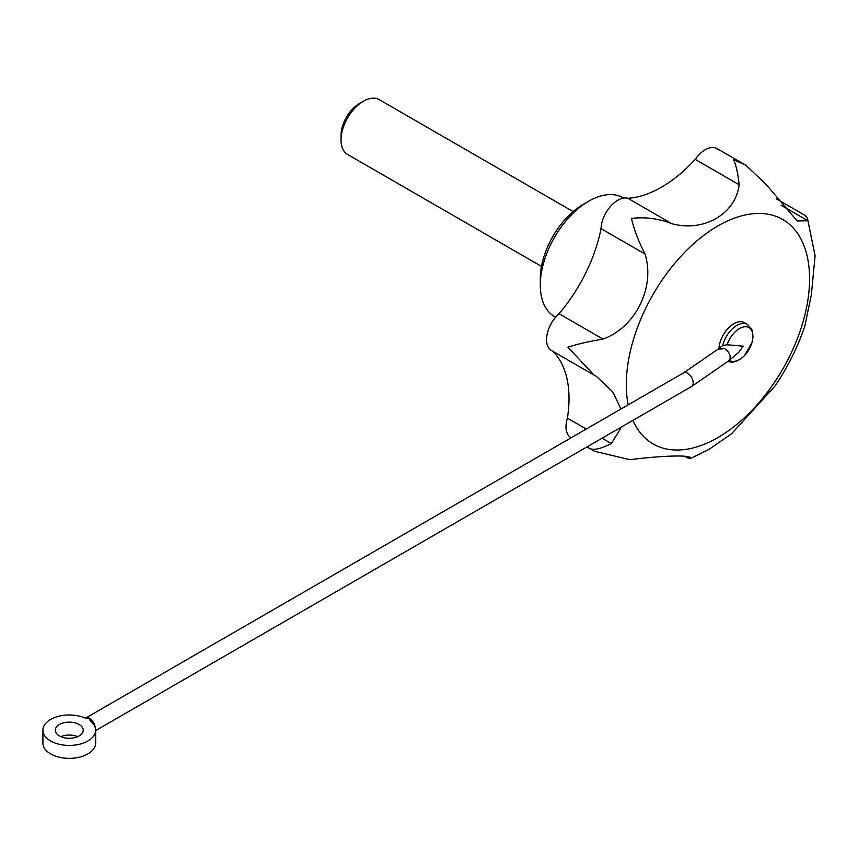 <?xml version="1.0" encoding="UTF-8"?>
<svg xmlns="http://www.w3.org/2000/svg" width="858" height="858" viewBox="0 0 858 858"><rect width="100%" height="100%" fill="white"/><g stroke="black" fill="none" stroke-linecap="round" stroke-linejoin="round"><path stroke-width="1.29" d="M690.518 457.84L690.829 458.354L708.815 449.506L731.584 433.751L774.881 386.164C787.741 367.267 797.736 347.2 804.868 325.954L811.389 294.466L815.1 255.791L807.421 218.211L807.946 220.774L781.07 205.255M807.421 218.211L805.169 215.465L776.404 198.852M85.532 718.167L85.371 718.146A26.373 15.229 0 0 0 57.636 716.548A26.373 15.229 0 0 0 42.9 730.212L42.9 743.125A26.373 15.229 0 0 0 69.273 758.354A26.373 15.229 0 0 0 95.646 743.125L95.646 730.212A26.373 15.229 0 0 0 90.154 720.913L89.607 718.468A7.915 4.569 -120 0 0 85.661 718.071L683.644 372.822L717.953 349.238L722.983 348.831A7.915 5.33 -130.1 0 0 717.835 349.227A7.915 5.33 -130.1 0 0 717.342 349.742M42.9 730.212A26.373 15.229 0 0 0 69.273 745.43A26.373 15.229 0 0 0 95.646 730.212M77.649 736.668A13.975 8.065 0 0 0 60.897 736.668M727.166 344.766A19.058 11.004 -60 0 1 746.675 326.834A19.058 11.004 -60 0 1 749.656 348.359A19.058 11.004 -60 0 1 729.311 360.253L738.792 352.263L743.167 346.171L727.166 344.766L722.672 345.57A21.096 12.184 -60 0 1 747.415 324.388L751.758 329.322L752.477 331.37L752.981 337.119L751.962 342.717L744.379 355.791L740.132 359.384L732.796 362.226L727.798 361.626M717.835 349.227L722.672 345.57M95.646 730.576L691.559 386.529L728.742 360.843A7.915 5.309 -129.7 0 0 729.547 354.3A7.915 5.309 -129.7 0 0 723.648 348.273L722.983 348.831M59.384 735.917A13.975 8.065 0 0 0 74.625 737.665A13.975 8.065 0 0 0 83.247 730.212A13.975 8.065 0 0 0 69.273 722.136A13.975 8.065 0 0 0 55.298 730.212A13.975 8.065 0 0 0 59.384 735.917M586.25 429.054L567.406 418.168A23.734 13.707 120 0 0 570.902 437.644L571.138 437.784M567.406 418.168A116.034 66.988 120 0 0 552.627 351.179M671.793 223.67L627.809 198.273A116.034 66.988 120 0 0 695.195 159.374A23.734 13.707 120 0 1 717.052 148.616L745.731 165.165L733.418 159.599C735.928 164.318 737.848 172.715 739.167 184.77C735.574 214.028 703.635 232.464 671.793 223.67C658.536 218.511 645.109 216.774 631.477 218.447C633.955 229.376 638.47 241.237 645.012 254.011C655.458 287.076 635.542 327.402 603.002 339.103L559.03 313.706A23.734 13.707 120 0 0 547.125 334.266A23.734 13.707 120 0 0 551.458 350.504L593.8 374.946M559.03 313.706A116.034 66.988 120 0 0 601.04 228.625A23.734 13.707 120 0 1 610.531 206.36A23.734 13.707 120 0 1 627.809 198.273M807.946 220.774L797.2 220.989L765.937 184.202L745.731 165.165M620.988 408.998L612.741 391.87L596.396 376.362L594.068 375.107L567.91 347.179C577.337 344.101 589.028 341.398 603.002 339.103M621.503 426.973L611.389 443.565L602.08 438.191M690.829 458.354L690.626 458.397C692.867 454.74 664.092 455.362 629.911 459.695L594.444 451.244L590.594 448.841C594.798 450.182 601.726 448.423 611.389 443.565M684.77 456.263L687.944 458.097L690.626 458.397L688.116 456.949M555.619 317.192L554.493 316.538A68.565 39.586 -60 0 1 540.293 285.156A68.565 39.586 -60 0 1 588.77 201.18A68.565 39.586 -60 0 1 623.058 197.78L623.584 198.091M540.293 285.156L540.293 278.689A60.65 35.017 -60 0 1 583.183 204.408L588.77 201.18M645.012 254.011L601.04 228.625M739.167 184.77L695.195 159.374M718.972 348.273A21.096 12.184 -60 0 1 728.635 327.788A21.096 12.184 -60 0 1 744.401 322.651L747.415 324.388M85.371 718.146L89.607 718.468A7.915 4.569 -120 0 1 95.163 727.316M541.484 266.398L347.597 154.461A31.649 18.275 -60 0 1 341.044 139.972A31.649 18.275 -60 0 1 363.417 101.212A31.649 18.275 -60 0 1 379.247 99.646L573.133 211.594M341.044 139.972L341.044 135.35A25.987 15.004 -60 0 1 359.416 103.528L363.417 101.212M628.174 404.847A129.59 74.818 -60 0 1 705.598 234.009A129.59 74.818 -60 0 1 809.362 271.804A129.59 74.818 -60 0 1 717.932 437.548A129.59 74.818 -60 0 1 632.947 420.366M691.559 386.529A7.915 4.569 -120 0 0 691.559 377.391A7.915 4.569 -120 0 0 683.644 372.822M586.958 446.921L594.444 451.244"/></g></svg>
